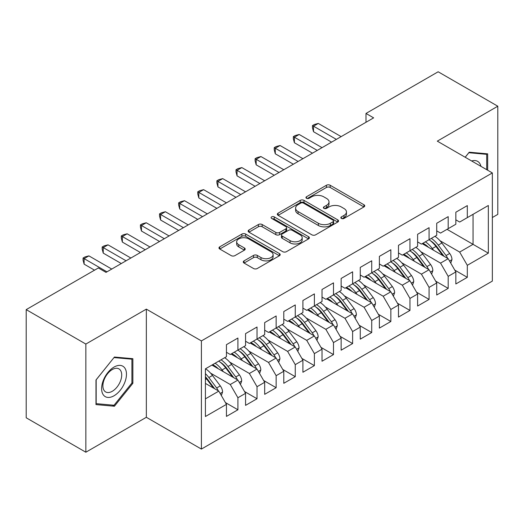 <?xml version="1.0" encoding="UTF-8"?>
<svg xmlns="http://www.w3.org/2000/svg" width="524" height="524" viewBox="0 0 524 524"><rect width="100%" height="100%" fill="white"/><g stroke="black" fill="none" stroke-linecap="round" stroke-linejoin="round"><path stroke-width="0.79" d="M341.386 218.436A1.86 1.074 0 0 0 344.013 218.436L363.951 206.928A2.653 1.533 0 0 0 364.73 205.84A2.653 1.533 0 0 0 363.951 204.76L330.172 185.26A2.653 1.533 0 0 0 326.419 185.26L306.488 196.769A1.86 1.074 0 0 0 305.944 197.528A1.86 1.074 0 0 0 306.488 198.288A1.86 1.074 0 0 0 309.114 198.288L311.695 196.795A8.489 4.899 0 0 1 323.701 196.795L326.518 198.419A8.489 4.899 0 0 1 329.007 201.891A8.489 4.899 0 0 1 326.518 205.356L323.937 206.842A1.86 1.074 0 0 0 323.393 207.602A1.86 1.074 0 0 0 323.937 208.362A1.86 1.074 0 0 0 326.563 208.362L329.144 206.869A8.489 4.899 0 0 1 341.15 206.869L343.967 208.5A8.489 4.899 0 0 1 346.456 211.965A8.489 4.899 0 0 1 343.967 215.429L341.386 216.916A1.86 1.074 0 0 0 340.842 217.676A1.86 1.074 0 0 0 341.386 218.436L341.386 216.916M244.046 260.873A2.653 1.533 0 0 0 243.274 261.961A2.653 1.533 0 0 0 244.046 263.041L253.524 268.511A2.653 1.533 0 0 0 257.277 268.511L279.416 255.732A2.653 1.533 0 0 0 280.196 254.644A2.653 1.533 0 0 0 279.416 253.564L245.645 234.064A2.653 1.533 0 0 0 241.892 234.064L219.746 246.843A2.653 1.533 0 0 0 218.973 247.931A2.653 1.533 0 0 0 219.746 249.011L231.195 255.62A2.653 1.533 0 0 0 234.948 255.62L244.426 250.151A2.653 1.533 0 0 0 245.199 249.07A2.653 1.533 0 0 0 244.426 247.983L238.748 244.708A7.1 4.1 0 0 1 236.671 241.806A7.1 4.1 0 0 1 241.053 238.02A7.1 4.1 0 0 1 248.789 238.911L271.019 251.749A7.1 4.1 0 0 1 273.102 254.644A7.1 4.1 0 0 1 268.72 258.43A7.1 4.1 0 0 1 260.985 257.546L257.277 255.404A2.653 1.533 0 0 0 253.524 255.404L244.046 260.873L244.046 263.041M85.844 344.058L85.844 452.219L146.347 417.287L146.347 309.127L85.844 344.058L26.2 309.625L98.361 267.961L106.012 272.375L373.638 117.861L365.994 113.446L365.994 122.275M146.347 309.127L201.399 340.914L492.35 172.933L492.35 281.093L201.399 449.075L201.399 340.914M492.35 217.526L497.8 214.375L497.8 106.215L437.298 141.146L492.35 172.933M497.8 106.215L438.156 71.781L365.994 113.446M311.878 234.824A2.653 1.533 0 0 0 315.631 234.824L337.777 222.038A2.653 1.533 0 0 0 338.55 220.958A2.653 1.533 0 0 0 337.777 219.87L303.999 200.371A2.653 1.533 0 0 0 300.245 200.371L278.106 213.157A2.653 1.533 0 0 0 277.327 214.237A2.653 1.533 0 0 0 278.106 215.325L311.878 234.824M272.375 218.836A1.86 1.074 0 0 1 274.262 219.097L274.262 216.89L308.597 236.717A2.653 1.533 0 0 1 309.376 237.798A2.653 1.533 0 0 1 308.597 238.885L286.458 251.664A2.653 1.533 0 0 1 282.705 251.664L248.926 232.165L248.926 230.003A2.653 1.533 0 0 0 248.147 231.084A2.653 1.533 0 0 0 248.926 232.165M248.926 230.003L258.404 224.527A2.653 1.533 0 0 1 262.157 224.527L275.853 232.44A2.653 1.533 0 0 0 279.606 232.44L285.894 228.811A2.653 1.533 0 0 0 286.667 227.724A2.653 1.533 0 0 0 285.894 226.643L271.629 218.41A1.86 1.074 0 0 1 271.085 217.65A1.86 1.074 0 0 1 272.231 216.661A1.86 1.074 0 0 1 274.262 216.89M447.044 229.329L473.048 244.341L473.048 214.323L488.335 205.493L467.31 217.63L467.31 205.605L455.841 212.227L455.841 224.252L448.19 228.667L448.19 216.641L436.721 223.263L436.721 235.289L429.077 239.704L429.077 227.678L417.608 234.3L417.608 246.326L409.958 250.741L409.958 238.715L398.489 245.337L398.489 257.363L390.845 261.777L390.845 249.752L379.376 256.374L379.376 268.399L371.726 272.814L371.726 260.788L360.257 267.41L360.257 279.436L352.613 283.851L352.613 271.825L341.144 278.447L341.144 290.473L333.493 294.888L333.493 282.862L322.024 289.484L322.024 301.51L314.38 305.924L314.38 293.899L302.911 300.521L302.911 312.546L295.261 316.961L295.261 304.935L283.792 311.557L283.792 323.583L276.148 327.998L276.148 315.972L264.679 322.594L264.679 334.62L257.029 339.035L257.029 327.009L245.559 333.631L245.559 345.657L237.916 350.071L237.916 338.046L226.447 344.668L226.447 356.693L205.415 368.837L205.415 416.514L226.447 404.371L218.796 391.127L205.415 383.404M488.335 205.493L488.335 253.171L467.31 265.314L459.666 252.07L439.97 240.699M454.786 270.115L467.31 277.34L467.31 265.314M467.31 277.34L455.841 283.962L455.841 271.936L448.19 276.351L440.546 263.107L420.851 251.736M435.673 281.152L448.19 288.377L448.19 276.351M448.19 288.377L436.721 294.999L436.721 282.973L429.077 287.388L421.427 274.144L401.738 262.773M416.554 292.189L429.077 299.414L429.077 287.388M429.077 299.414L417.608 306.036L417.608 294.01L409.958 298.425L402.314 285.18L382.618 273.81M397.441 303.226L409.958 310.45L409.958 298.425M409.958 310.45L398.489 317.072L398.489 305.047L390.845 309.461L383.195 296.217L363.505 284.846M378.321 314.262L390.845 321.487L390.845 309.461M390.845 321.487L379.376 328.109L379.376 316.083L371.726 320.498L364.082 307.254L344.386 295.883M359.209 325.299L371.726 332.524L371.726 320.498M371.726 332.524L360.257 339.146L360.257 327.12L352.613 331.535L344.962 318.291L325.273 306.92M340.089 336.336L352.613 343.561L352.613 331.535M352.613 343.561L341.144 350.183L341.144 338.157L333.493 342.572L325.849 329.327L306.154 317.957M320.976 347.373L333.493 354.597L333.493 342.572M333.493 354.597L322.024 361.219L322.024 349.194L314.38 353.608L306.73 340.358L287.041 328.993M301.857 358.409L314.38 365.634L314.38 353.608M314.38 365.634L302.911 372.256L302.911 360.23L295.261 364.645L287.617 351.394L267.921 340.03M282.744 369.446L295.261 376.671L295.261 364.645M295.261 376.671L283.792 383.293L283.792 371.267L276.148 375.675L268.498 362.431L248.808 351.067M263.624 380.483L276.148 387.708L276.148 375.675M276.148 387.708L264.679 394.33L264.679 382.297L257.029 386.712L249.385 373.468L229.689 362.104M244.512 391.52L257.029 398.744L257.029 386.712M257.029 398.744L245.559 405.366L245.559 393.334L237.916 397.749L230.265 384.505L210.576 373.14M225.392 402.556L237.916 409.781L237.916 397.749M237.916 409.781L226.447 416.403L226.447 404.371M226.447 352.279L230.265 354.486L237.916 350.071M205.415 398.856L218.796 391.127M245.559 341.242L249.385 343.449L257.029 339.035M230.265 384.505L237.916 380.09L211.912 365.084M245.559 393.334L237.916 380.09M264.679 330.205L268.498 332.413L276.148 327.998M249.385 373.468L257.029 369.053L231.032 354.047M264.679 382.297L257.029 369.053M283.792 319.168L287.617 321.376L295.261 316.961M268.498 362.431L276.148 358.016L250.144 343.01M283.792 371.267L276.148 358.016M302.911 308.132L306.73 310.339L314.38 305.924M287.617 351.394L295.261 346.98L269.264 331.974M302.911 360.23L295.261 346.98M322.024 297.095L325.849 299.302L333.493 294.888M306.73 340.358L314.38 335.943L288.383 320.937M322.024 349.194L314.38 335.943M341.144 286.058L344.962 288.266L352.613 283.851M325.849 329.327L333.493 324.913L307.496 309.9M341.144 338.157L333.493 324.913M360.257 275.021L364.082 277.229L371.726 272.814M344.962 318.291L352.613 313.876L326.616 298.863M360.257 327.12L352.613 313.876M379.376 263.985L383.195 266.192L390.845 261.777M364.082 307.254L371.726 302.839L345.729 287.827M379.376 316.083L371.726 302.839M398.489 252.948L402.314 255.155L409.958 250.741M383.195 296.217L390.845 291.803L364.848 276.79M398.489 305.047L390.845 291.803M417.608 241.911L421.427 244.119L429.077 239.704M402.314 285.18L409.958 280.766L383.961 265.753M417.608 294.01L409.958 280.766M436.721 230.874L440.546 233.082L448.19 228.667M421.427 274.144L429.077 269.729L403.08 254.716M436.721 282.973L429.077 269.729M455.841 219.838L459.666 222.045L467.31 217.63M440.546 263.107L448.19 258.692L422.193 243.68M455.841 271.936L448.19 258.692M26.2 309.625L26.2 417.785L85.844 452.219M146.347 417.287L201.399 449.075M459.666 252.07L473.048 244.341L488.335 253.171M487.667 170.228L487.667 153.846L469.222 152.202L465.168 157.239M132.867 383.286L132.867 358.691L114.422 357.041L95.977 379.992L95.977 404.587L114.422 406.238L132.867 383.286L131.91 382.736M342.126 218.698L343.967 217.637A8.489 4.899 0 0 0 346.456 214.172L346.456 211.965M329.007 201.891L329.007 204.098A8.489 4.899 0 0 1 326.518 207.563L324.677 208.624M363.918 206.947L330.172 187.468A2.653 1.533 0 0 0 326.419 187.468L307.228 198.55M337.738 222.058L303.999 202.578A2.653 1.533 0 0 0 300.245 202.578L278.139 215.344M333.081 221.711A1.86 1.074 0 0 0 333.631 220.958A1.86 1.074 0 0 0 333.081 220.198L303.435 203.083A1.86 1.074 0 0 0 300.809 203.083L298.091 204.648A8.489 4.899 0 0 0 295.602 208.12A8.489 4.899 0 0 0 298.091 211.585L318.356 223.283A8.489 4.899 0 0 0 330.362 223.283L333.081 221.711L333.081 223.918A1.86 1.074 0 0 0 333.631 223.165L333.631 220.958M295.602 208.12L295.602 210.327A8.489 4.899 0 0 0 298.091 213.792L298.091 211.585M333.081 223.918L330.362 225.49A8.489 4.899 0 0 1 318.356 225.49L298.091 213.792M248.966 232.191L258.404 226.735L258.404 224.527M286.667 227.724L286.667 229.931A2.653 1.533 0 0 1 285.894 231.018L279.606 234.647A2.653 1.533 0 0 1 275.853 234.647L262.157 226.735A2.653 1.533 0 0 0 258.404 226.735M274.262 219.097L308.564 238.905M290.067 240.647A7.1 4.1 0 0 0 297.802 241.531A7.1 4.1 0 0 0 302.184 237.745A7.1 4.1 0 0 0 300.108 234.85L292.274 230.324A2.653 1.533 0 0 0 288.521 230.324L282.233 233.953A2.653 1.533 0 0 0 281.454 235.04A2.653 1.533 0 0 0 282.233 236.121L290.067 240.647L290.067 242.854A7.1 4.1 0 0 0 297.802 243.739A7.1 4.1 0 0 0 302.184 239.953L302.184 237.745M281.454 235.04L281.454 237.248A2.653 1.533 0 0 0 282.233 238.328L282.233 236.121M290.067 242.854L282.233 238.328M273.102 254.644L273.102 256.852A7.1 4.1 0 0 1 268.72 260.638A7.1 4.1 0 0 1 260.985 259.753L257.277 257.612A2.653 1.533 0 0 0 253.524 257.612L244.086 263.061M236.671 241.806L236.671 244.014A7.1 4.1 0 0 0 238.748 246.915L238.748 244.708M244.387 250.171L238.748 246.915M279.384 255.751L245.645 236.272A2.653 1.533 0 0 0 241.892 236.272L219.785 249.031M112.47 405.111L114.422 406.238M450.745 263.107L451.976 259.55A7.166 4.133 -120 0 0 449.69 253.452L441.883 243.025A20.678 11.941 -120 0 0 434.959 236.311M433.623 250.276L432.32 248.54A20.678 11.941 -120 0 0 425.403 241.826M428.54 247.341A17.168 9.91 -120 0 0 422.875 243.287M447.64 258.371A7.166 4.133 -120 0 0 446.062 255.548L438.247 245.121A20.678 11.941 -120 0 0 431.331 238.407M430.289 240.627A17.168 9.91 60 0 1 436.885 246.732L444.051 256.295M429.032 239.73A20.678 11.941 60 0 1 435.955 246.444L442.793 255.568M331.581 142.142L313.516 131.714L312.468 127.79L312.468 125.583L314.38 124.483L318.297 123.435L341.144 136.62M318.297 123.435L313.516 126.192L313.516 131.714M336.362 139.384L312.468 125.583M431.632 274.144L432.863 270.587A7.166 4.133 -120 0 0 430.577 264.489L422.763 254.061A20.678 11.941 -120 0 0 415.846 247.348M414.504 261.312L413.207 259.577A20.678 11.941 -120 0 0 406.283 252.863M409.421 258.378A17.168 9.91 -120 0 0 403.762 254.323M428.521 269.408A7.166 4.133 -120 0 0 426.942 266.585L419.135 256.157A20.678 11.941 -120 0 0 412.211 249.444M411.176 251.664A17.168 9.91 60 0 1 417.766 257.769L424.938 267.332M409.919 250.767A20.678 11.941 60 0 1 416.835 257.481L423.674 266.605M412.512 285.18L413.744 281.624A7.166 4.133 -120 0 0 411.458 275.526L403.65 265.098A20.678 11.941 -120 0 0 396.727 258.384M395.391 272.349L394.087 270.613A20.678 11.941 -120 0 0 387.171 263.899M390.308 269.415A17.168 9.91 -120 0 0 384.642 265.36M409.408 280.445A7.166 4.133 -120 0 0 407.829 277.622L400.015 267.194A20.678 11.941 -120 0 0 393.098 260.48M392.057 262.701A17.168 9.91 60 0 1 398.653 268.805L405.818 278.368M390.799 261.803A20.678 11.941 60 0 1 397.723 268.517L404.561 277.641M312.468 153.178L294.403 142.751L293.348 138.827L293.348 136.62L295.261 135.52L299.184 134.472L322.024 147.657M299.184 134.472L294.403 137.229L294.403 142.751M317.249 150.421L293.348 136.62M293.348 164.215L275.283 153.787L274.235 149.864L274.235 147.657L276.148 146.556L280.065 145.508L302.911 158.693M280.065 145.508L275.283 148.266L275.283 153.787M298.13 161.458L274.235 147.657M480.94 166.344A17.574 10.146 120 0 0 479.598 163.187A17.574 10.146 120 0 0 471.646 160.979M468.803 152.72L486.711 154.338L486.711 169.678M485.525 153.656L486.711 154.338M465.207 157.259L468.836 152.746M103.28 394.801A17.574 10.146 120 0 0 120.251 390.256A17.574 10.146 120 0 0 124.804 368.031A17.574 10.146 120 0 0 107.826 372.577A17.574 10.146 120 0 0 103.28 394.801M104.152 390.544A13.303 7.683 120 0 0 105.645 391.932A13.303 7.683 120 0 0 118.024 385.723A13.303 7.683 120 0 0 120.441 370.278A13.303 7.683 120 0 0 118.948 368.889A13.303 7.683 120 0 0 106.569 375.099A13.303 7.683 120 0 0 104.152 390.544M114.042 357.584L131.91 359.182L131.91 383.011L114.042 405.249L96.167 403.65L96.167 379.821L114.003 357.565M130.731 358.501L131.91 359.182M393.393 296.217L394.631 292.661A7.166 4.133 -120 0 0 392.345 286.562L384.531 276.135A20.678 11.941 -120 0 0 377.614 269.421M376.271 283.386L374.974 281.65A20.678 11.941 -120 0 0 368.051 274.936M371.189 280.451A17.168 9.91 -120 0 0 365.529 276.397M390.288 291.482A7.166 4.133 -120 0 0 388.71 288.659L380.902 278.231A20.678 11.941 -120 0 0 373.979 271.517M372.944 273.738A17.168 9.91 60 0 1 379.533 279.842L386.699 289.405M371.686 272.84A20.678 11.941 60 0 1 378.603 279.554L385.441 288.678M374.28 307.254L375.512 303.697A7.166 4.133 -120 0 0 373.226 297.599L365.418 287.172A20.678 11.941 -120 0 0 358.495 280.458M357.158 294.423L355.855 292.687A20.678 11.941 -120 0 0 348.938 285.973M352.076 291.488A17.168 9.91 -120 0 0 346.41 287.434M371.175 302.518A7.166 4.133 -120 0 0 369.597 299.695L361.783 289.268A20.678 11.941 -120 0 0 354.866 282.554M353.824 284.774A17.168 9.91 60 0 1 360.42 290.879L367.586 300.442M352.567 283.877A20.678 11.941 60 0 1 359.49 290.591L366.328 299.715M274.235 175.252L256.171 164.824L255.116 160.901L255.116 158.693L257.029 157.593L260.945 156.545L283.792 169.73M260.945 156.545L256.171 159.303L256.171 164.824M279.01 172.494L255.116 158.693M255.116 186.289L237.051 175.861L236.003 171.938L236.003 169.73L237.916 168.63L241.833 167.582L264.679 180.767M241.833 167.582L237.051 170.339L237.051 175.861M259.897 183.531L236.003 169.73M355.161 318.291L356.399 314.734A7.166 4.133 -120 0 0 354.113 308.636L346.299 298.208A20.678 11.941 -120 0 0 339.382 291.495M338.039 305.459L336.742 303.724A20.678 11.941 -120 0 0 329.819 297.01M332.956 302.525A17.168 9.91 -120 0 0 327.29 298.47M352.056 313.555A7.166 4.133 -120 0 0 350.477 310.732L342.663 300.304A20.678 11.941 -120 0 0 335.746 293.591M334.712 295.811A17.168 9.91 60 0 1 341.301 301.916L348.467 311.479M333.454 294.914A20.678 11.941 60 0 1 340.371 301.627L347.209 310.752M236.003 197.325L217.938 186.898L216.884 182.974L216.884 180.767L218.796 179.667L222.713 178.619L245.559 191.804M222.713 178.619L217.938 181.376L217.938 186.898M240.778 194.568L216.884 180.767M336.048 329.327L337.279 325.771A7.166 4.133 -120 0 0 334.993 319.673L327.179 309.245A20.678 11.941 -120 0 0 320.262 302.531M318.926 316.496L317.623 314.76A20.678 11.941 -120 0 0 310.706 308.047M313.843 313.562A17.168 9.91 -120 0 0 308.178 309.507M332.943 324.592A7.166 4.133 -120 0 0 331.358 321.769L323.55 311.341A20.678 11.941 -120 0 0 316.634 304.627M315.592 306.848A17.168 9.91 60 0 1 322.188 312.952L329.354 322.515M314.334 305.951A20.678 11.941 60 0 1 321.258 312.664L328.096 321.788M216.884 208.362L198.819 197.934L197.771 194.011L197.771 191.804L199.683 190.703L203.6 189.655L226.447 202.84M203.6 189.655L198.819 192.413L198.819 197.934M221.665 205.605L197.771 191.804M316.928 340.364L318.16 336.808A7.166 4.133 -120 0 0 315.874 330.709L308.066 320.282A20.678 11.941 -120 0 0 301.149 313.568M299.807 327.533L298.51 325.797A20.678 11.941 -120 0 0 291.586 319.083M294.724 324.598A17.168 9.91 -120 0 0 289.058 320.544M313.824 335.629A7.166 4.133 -120 0 0 312.245 332.806L304.431 322.378A20.678 11.941 -120 0 0 297.514 315.664M296.479 317.885A17.168 9.91 60 0 1 303.069 323.989L310.234 333.552M295.222 316.987A20.678 11.941 60 0 1 302.138 323.701L308.977 332.825M197.771 219.399L179.706 208.971L178.651 205.048L178.651 202.84L180.564 201.74L184.481 200.692L207.327 213.877M184.481 200.692L179.706 203.45L179.706 208.971M202.546 216.641L178.651 202.84M297.815 351.401L299.047 347.844A7.166 4.133 -120 0 0 296.761 341.746L288.947 331.319A20.678 11.941 -120 0 0 282.03 324.605M280.694 338.57L279.39 336.834A20.678 11.941 -120 0 0 272.473 330.12M275.611 335.635A17.168 9.91 -120 0 0 269.945 331.581M294.711 346.665A7.166 4.133 -120 0 0 293.126 343.842L285.318 333.415A20.678 11.941 -120 0 0 278.401 326.701M277.36 328.921A17.168 9.91 60 0 1 283.956 335.026L291.121 344.589M276.102 328.024A20.678 11.941 60 0 1 283.026 334.738L289.857 343.862M178.651 230.436L160.586 220.008L159.538 216.084L159.538 213.877L161.451 212.777L165.368 211.729L188.208 224.914M165.368 211.729L160.586 214.486L160.586 220.008M183.433 227.678L159.538 213.877M278.696 362.438L279.927 358.881A7.166 4.133 -120 0 0 277.641 352.776L269.834 342.355A20.678 11.941 -120 0 0 262.917 335.642M261.574 349.606L260.277 347.871A20.678 11.941 -120 0 0 253.354 341.157M256.491 346.672A17.168 9.91 -120 0 0 250.826 342.617M275.591 357.702A7.166 4.133 -120 0 0 274.013 354.879L266.199 344.451A20.678 11.941 -120 0 0 259.282 337.738M258.24 339.958A17.168 9.91 60 0 1 264.836 346.063L272.002 355.626M256.989 339.061A20.678 11.941 60 0 1 263.906 345.774L270.744 354.899M159.538 241.472L141.473 231.045L140.419 227.121L140.419 224.914L142.332 223.814L146.248 222.766L169.095 235.951M146.248 222.766L141.473 225.523L141.473 231.045M164.313 238.715L140.419 224.914M259.583 373.474L260.814 369.918A7.166 4.133 -120 0 0 258.529 363.813L250.714 353.392A20.678 11.941 -120 0 0 243.798 346.678M242.461 360.643L241.158 358.907A20.678 11.941 -120 0 0 234.241 352.194M237.379 357.709A17.168 9.91 -120 0 0 231.713 353.654M256.478 368.739A7.166 4.133 -120 0 0 254.893 365.916L247.086 355.488A20.678 11.941 -120 0 0 240.162 348.774M239.127 350.995A17.168 9.91 60 0 1 245.723 357.099L252.889 366.662M237.87 350.098A20.678 11.941 60 0 1 244.793 356.811L251.625 365.935M140.419 252.509L122.354 242.081L121.306 238.158L121.306 235.951L123.219 234.85L127.136 233.802L149.975 246.987M127.136 233.802L122.354 236.56L122.354 242.081M145.2 249.752L121.306 235.951M240.464 384.511L241.695 380.955A7.166 4.133 -120 0 0 239.409 374.85L231.601 364.429A20.678 11.941 -120 0 0 224.678 357.715M223.342 371.68L222.045 369.944A20.678 11.941 -120 0 0 215.122 363.23M218.259 368.745A17.168 9.91 -120 0 0 212.593 364.691M237.359 379.776A7.166 4.133 -120 0 0 235.78 376.953L227.966 366.525A20.678 11.941 -120 0 0 221.049 359.811M220.008 362.032A17.168 9.91 60 0 1 226.604 368.136L233.769 377.699M218.757 361.134A20.678 11.941 60 0 1 225.674 367.848L232.512 376.972M121.306 263.546L103.241 253.118L102.187 249.195L102.187 246.987L104.099 245.887L108.016 244.839L130.862 258.024M108.016 244.839L103.241 247.597L103.241 253.118M126.081 260.788L102.187 246.987M221.351 395.548L222.582 391.991A7.166 4.133 -120 0 0 220.296 385.887L212.482 375.466A20.678 11.941 -120 0 0 205.565 368.752M218.246 390.812A7.166 4.133 -120 0 0 216.661 387.989L208.853 377.562A20.678 11.941 -120 0 0 205.415 373.658M205.415 376.717A17.168 9.91 60 0 1 207.491 379.173L214.657 388.736M205.415 377.444A20.678 11.941 60 0 1 206.561 378.885L213.392 388.009M94.543 270.168L84.122 264.155L83.074 260.232L83.074 258.024L84.98 256.924L88.903 255.876L111.743 269.061M88.903 255.876L84.122 258.633L84.122 264.155M106.968 271.825L83.074 258.024M343.967 217.637L343.967 215.429M323.937 208.362L323.937 206.842M326.518 207.563L326.518 205.356M306.488 198.288L306.488 196.769M326.419 187.468L326.419 185.26M330.172 187.468L330.172 185.26M363.951 206.928L363.951 204.76M278.106 215.325L278.106 213.157M300.245 202.578L300.245 200.371M303.999 202.578L303.999 200.371M337.777 222.038L337.777 219.87M318.356 225.49L318.356 223.283M330.362 225.49L330.362 223.283M262.157 226.735L262.157 224.527M275.853 234.647L275.853 232.44M279.606 234.647L279.606 232.44M285.894 231.018L285.894 228.811M308.597 238.885L308.597 236.717M253.524 257.612L253.524 255.404M257.277 257.612L257.277 255.404M260.985 259.753L260.985 257.546M244.426 250.151L244.426 247.983M219.746 249.011L219.746 246.843M241.892 236.272L241.892 234.064M245.645 236.272L245.645 234.064M279.416 255.732L279.416 253.564M449.559 261.057L451.93 259.688M438.247 245.121L441.883 243.025M432.32 248.54L435.955 246.444M446.062 255.548L449.69 253.452M430.446 272.094L432.811 270.725M419.135 256.157L422.763 254.061M413.207 259.577L416.835 257.481M426.942 266.585L430.577 264.489M411.327 283.13L413.698 281.761M400.015 267.194L403.65 265.098M394.087 270.613L397.723 268.517M407.829 277.622L411.458 275.526M392.214 294.167L394.579 292.798M380.902 278.231L384.531 276.135M374.974 281.65L378.603 279.554M388.71 288.659L392.345 286.562M373.095 305.204L375.466 303.835M361.783 289.268L365.418 287.172M355.855 292.687L359.49 290.591M369.597 299.695L373.226 297.599M353.975 316.241L356.346 314.872M342.663 300.304L346.299 298.208M336.742 303.724L340.371 301.627M350.477 310.732L354.113 308.636M334.862 327.277L337.233 325.908M323.55 311.341L327.179 309.245M317.623 314.76L321.258 312.664M331.358 321.769L334.993 319.673M315.743 338.314L318.114 336.945M304.431 322.378L308.066 320.282M298.51 325.797L302.138 323.701M312.245 332.806L315.874 330.709M296.63 349.351L299.001 347.982M285.318 333.415L288.947 331.319M279.39 336.834L283.026 334.738M293.126 343.842L296.761 341.746M277.51 360.388L279.882 359.019M266.199 344.451L269.834 342.355M260.277 347.871L263.906 345.774M274.013 354.879L277.641 352.776M258.398 371.424L260.769 370.055M247.086 355.488L250.714 353.392M241.158 358.907L244.793 356.811M254.893 365.916L258.529 363.813M239.278 382.461L241.649 381.092M227.966 366.525L231.601 364.429M222.045 369.944L225.674 367.848M235.78 376.953L239.409 374.85M220.165 393.498L222.536 392.129M208.853 377.562L212.482 375.466M205.415 379.546L206.561 378.885M216.661 387.989L220.296 385.887"/></g></svg>
